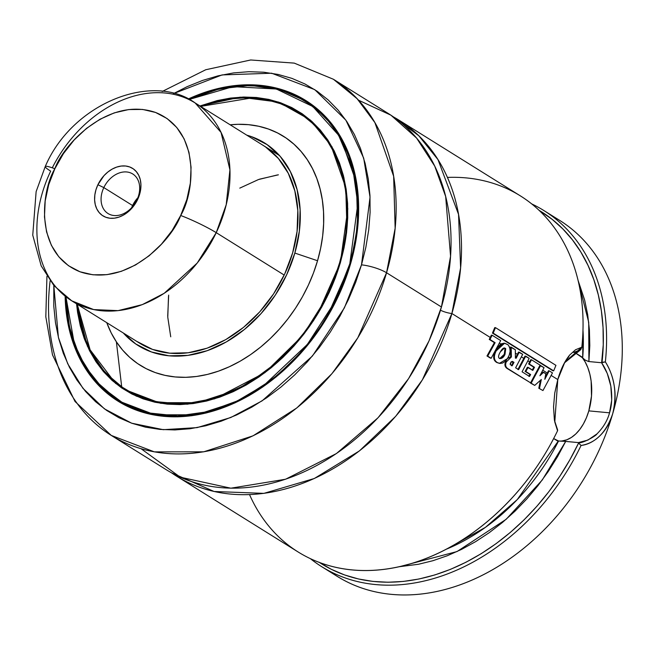 <?xml version="1.0" encoding="UTF-8"?>
<svg xmlns="http://www.w3.org/2000/svg" width="655" height="655" viewBox="0 0 655 655"><rect width="100%" height="100%" fill="white"/><g stroke="black" fill="none" stroke-linecap="round" stroke-linejoin="round"><path stroke-width="0.98" d="M398.764 120.029A209.878 157.56 122 0 0 393.45 116.909L418.774 135.724L437.99 159.607L458.541 214.357L460.612 267.829L451.901 313.524A9.326 2.17 16.2 0 1 440.488 310.2A9.326 2.17 -163.8 0 0 451.901 313.524L422.418 379.802L395.718 416.277L359.431 450.894L314.318 478.502L263.883 493.371L214.103 491.496L171.471 472.787A209.878 157.56 122 0 0 176.613 476.185A209.878 157.56 122 0 0 451.901 313.524L490.243 337.44L451.901 313.524A209.878 157.56 122 0 0 398.764 120.029L520.324 195.853A209.878 157.56 -58 0 1 581.828 347.199L580.698 349.704L581.828 347.199L564.847 362.166L557.782 379.564C560.672 369.42 564.643 361.241 569.686 355.026L575.491 349.786L581.828 347.199A209.878 157.56 122 0 0 447.398 177.415M116.377 341.828L121.617 386.114L116.377 341.828M611.647 400.475L609.543 412.822L588.82 410.873A46.636 28.845 95.4 0 0 581.828 356.909L582.688 357.917L582.975 330.259A186.56 140.047 -58 0 1 582.688 357.917L585.169 360.053L588.436 361.486M585.513 360.275L588.902 361.56L601.617 362.747C606.031 369.256 609.101 377.034 610.828 386.082L611.688 399.591M551.51 215.732A209.878 157.56 122 0 1 612.687 413.788C610.051 422.721 605.793 430.048 599.898 435.788C594.011 441.47 587.731 444.696 581.075 445.457A209.878 157.56 122 0 1 321.711 566.681A209.878 157.56 122 0 1 310.372 558.649A209.878 157.56 -58 0 0 581.075 445.457L578.562 443.091A207.545 155.808 122 0 1 319.427 562.473M141.079 448.74L180.313 477.208L230.83 488.196L285.539 479.247L336.433 453.547L378.041 417.759L408.581 378.639L429.017 340.911L441.445 306.998A209.878 157.56 -58 0 0 388.309 113.511L333.411 79.263A209.878 157.56 122 0 1 386.548 272.758L441.445 306.998L386.548 272.758L395.145 228.259L393.647 176.269L374.881 122.575L357.09 98.676L333.411 79.263L294.251 63.117L250.685 59.982L205.744 69.741L162.194 91.495M173.46 93.632L222.061 74.924L271.661 73.221L314.76 89.645L345.906 120.201L363.689 158.125L370.042 197.18L361.494 264.866A18.659 4.339 16.2 0 1 386.548 272.758A18.659 4.339 -163.8 0 0 361.494 264.866L365.858 247.287L368.74 229.749L370.108 212.416L369.96 195.444L368.282 179.011L365.105 163.267L360.447 148.374L354.363 134.455L346.904 121.666L338.144 110.122L328.163 99.928L317.069 91.184L304.96 83.987L291.958 78.387L278.178 74.457L263.769 72.214L248.851 71.698L233.581 72.91L218.099 75.833L202.559 80.434L187.109 86.681L173.46 93.632M305.672 100.444A177.227 133.047 122 0 0 188.116 99.069L203.238 92.904L217.648 88.638L231.993 85.928L246.149 84.806L259.969 85.281L273.331 87.361L286.096 91.004L298.148 96.195L309.373 102.868L319.656 110.965L328.9 120.414L337.022 131.115L343.932 142.97L349.573 155.865L353.897 169.678L356.844 184.268L358.391 199.497L358.531 215.225L357.262 231.289L354.592 247.549L350.548 263.834A177.227 133.047 122 0 1 118.08 401.196A177.227 133.047 122 0 1 65.14 296.224L66.916 317.372L69.864 331.962L74.179 345.766L79.82 358.662L86.73 370.517L94.852 381.218L104.096 390.667L114.379 398.772L125.604 405.445L137.656 410.628L150.429 414.279L163.783 416.351L177.611 416.826L191.759 415.712L206.112 413.002L220.514 408.728L234.834 402.94L248.933 395.685L262.671 387.031L275.927 377.075L288.56 365.891L300.457 353.61L311.502 340.33L321.58 326.19L330.611 311.33L338.496 295.88L345.16 279.996L350.548 263.834A177.227 133.047 122 0 0 305.672 100.444L305.795 100.518M114.404 398.199A177.227 133.047 -58 0 0 120.716 402.784M310.527 104.022L314.392 106.552A176.76 132.695 -58 0 0 310.658 104.104L305.688 101.001A176.76 132.695 122 0 1 350.441 263.965L357.687 226.491L356.418 182.696L340.616 137.484L325.633 117.351L305.688 101.001L279.759 89.538L250.284 85.379L219.278 88.892L188.861 99.437M188.943 99.544L233.024 86.648L276.353 89.006L312.828 106.519L338.561 135.184L352.939 169.301L357.794 203.901L349.811 263.769L350.441 263.965L349.811 263.769L353.839 247.565L356.5 231.395L357.761 215.413L357.622 199.767L356.074 184.62L353.143 170.103L348.853 156.365L343.236 143.543L336.359 131.745L328.286 121.101L319.091 111.702L308.857 103.646L297.697 97.005L285.703 91.847L273.004 88.22L259.716 86.157L245.969 85.682L231.886 86.796L217.616 89.489L203.287 93.739L189.008 99.511M340.223 263.007L317.806 313.753L297.632 341.722L270.237 368.454L236.087 390.2L197.614 402.678L159.124 402.71L125.498 389.881A163.701 122.894 122 0 0 340.223 263.007L340.142 262.909C358.924 200.741 341.574 137.706 298.778 112.079A163.701 122.894 122 0 0 200.651 106.397L252.601 97.783L277.106 102.164L298.778 112.079L317.233 127.201L331.102 145.828L345.75 187.649L346.945 228.177L340.264 262.876M340.33 262.876L347.805 208.97L343.957 177.8L331.962 146.728L310.102 119.857L278.539 102.065L240.164 97.169L199.971 105.971L217.223 100.583L230.511 98.078L243.619 97.038L256.424 97.48L268.804 99.404L280.627 102.778L291.794 107.584L302.192 113.765L311.714 121.273L320.279 130.026L327.803 139.941L334.206 150.92L339.429 162.866L343.425 175.655L346.159 189.172L347.6 203.279L347.723 217.845L346.552 232.73L344.072 247.786L340.33 262.876L335.344 277.851L329.17 292.556L321.867 306.868L313.499 320.639L304.157 333.731L293.931 346.036L282.911 357.417L271.203 367.766L258.93 376.993L246.198 385.009L233.139 391.731L219.875 397.094L206.538 401.048L193.241 403.562L180.133 404.594L167.328 404.151L154.957 402.235L143.126 398.854L131.958 394.048L121.568 387.866L112.038 380.367L103.474 371.614L95.957 361.699L89.547 350.712L84.323 338.774L80.328 325.977L77.593 312.468L76.553 303.83L87.434 346.307L115.517 383.339L136.33 396.136L160.77 403.324L187.461 404.2L214.75 398.789L264.866 372.728L302.716 335.581L326.96 297.165L340.33 262.876M340.142 262.909L325.813 299.106L304.886 332.519L278.58 361.2L248.425 383.494L216.166 398.093L183.687 404.168L152.877 401.376L125.498 389.881A163.701 122.894 122 0 1 77.241 304.256L90.537 351.342L105.144 372.687L125.498 389.881L130.468 392.975M127.045 390.74L122.223 387.187A163.701 122.894 -58 0 0 128.003 391.387M303.38 115.509L307.17 117.99A163.234 122.542 -58 0 0 303.494 115.575L298.271 112.316A163.234 122.542 122 0 1 339.593 262.811L340.084 263.113L339.593 262.811L343.326 247.803L345.783 232.836L346.953 218.033L346.822 203.549L345.398 189.524L342.68 176.08L338.709 163.365L333.51 151.485L327.14 140.571L319.665 130.713L311.15 122.01L301.677 114.551L291.336 108.403L280.234 103.621L268.476 100.264L256.171 98.356L243.439 97.914L230.404 98.946L217.19 101.435L200.815 106.495A163.234 122.542 122 0 1 298.271 112.316M317.544 260.739A135.053 101.386 -58 0 0 230.183 124.81L237.986 124.319L248.523 124.679L258.7 126.259L268.435 129.035L277.622 132.99L286.169 138.074L294.005 144.247L301.054 151.452L307.236 159.607L312.509 168.638L316.807 178.463L320.09 188.984L322.342 200.102L323.521 211.712L323.627 223.691L322.661 235.939L320.623 248.327L317.544 260.739L294.84 253.067L317.544 260.739L313.442 273.053L308.366 285.154L302.356 296.928L295.479 308.251L287.791 319.026L279.374 329.146L270.31 338.504L260.682 347.027L250.578 354.617L240.115 361.208L229.365 366.735L218.459 371.148L207.479 374.406L196.549 376.469L185.766 377.321L175.229 376.952L165.052 375.372L155.317 372.597L146.139 368.642L137.583 363.558L129.747 357.384L122.698 350.188L116.516 342.033L111.244 332.994L106.765 322.678A135.053 101.386 -58 0 0 212.703 373.006A135.053 101.386 -58 0 0 317.544 260.739M246.755 135.151A119.398 89.629 122 0 1 294.84 253.067L299.36 231.141L300.121 209.723L297.092 189.631L290.386 171.643L280.258 156.447L267.101 144.624L251.422 136.633L246.755 135.151M263.318 145.484L263.13 145.361A116.598 87.533 122 0 1 292.646 252.863A116.598 87.533 122 0 1 139.711 343.228L71.739 300.825L93.673 309.578L118.064 310.642L142.291 304.624L164.233 293.284L197.229 263.032L216.232 232.656A27.985 2.808 -154.6 0 0 180.674 215.495C172.15 239.738 127.062 287.995 79.984 271.776C33.937 253.387 41.273 191.096 54.848 168.736A27.985 2.808 -154.6 0 0 45.261 166.517A27.985 2.808 25.4 0 1 54.848 168.736C63.371 144.493 108.468 96.236 155.546 112.455C201.593 130.844 194.257 193.135 180.674 215.495A27.985 2.808 25.4 0 1 216.232 232.656A116.598 87.533 122 0 1 71.739 300.825A116.598 87.533 122 0 1 50.672 171.135A27.985 2.808 25.4 0 1 45.261 166.517M321.711 566.681L337.39 576.466A209.878 157.56 -58 0 0 612.671 413.813A209.878 157.56 122 0 1 329.743 571.266M588.902 361.56L589.811 345.537L589.402 329.866L587.682 314.678L584.661 300.105L578.021 280.225L588.714 322.317L588.902 361.56L601.617 362.747L603.263 344.784L603.05 327.615L601.396 310.953L598.318 294.93L593.839 279.693L588.002 265.357L580.854 252.052L572.454 239.886L562.866 228.955L552.173 219.359L539.073 210.329A207.545 155.808 122 0 1 602.027 362.313L605.359 361.879A209.878 157.56 -58 0 0 531.663 203.885A209.878 157.56 122 0 1 543.855 210.533A209.878 157.56 122 0 1 605.359 361.879C609.797 368.773 612.777 376.895 614.284 386.253C615.765 395.702 615.233 404.88 612.687 413.788C617.256 394.392 614.808 377.092 605.359 361.879L601.617 362.747L607.275 373.489L610.837 386.123C612.343 396.39 611.909 405.289 609.543 412.822C607.472 420.543 603.28 427.576 596.951 433.921C596.181 435.935 581.411 444.098 578.414 442.6L565.707 441.404L542.242 480.025L506.217 519.251L457.026 551.559L399.329 566.714L418.496 564.258L432.914 560.713L447.316 555.735L461.595 549.365L475.612 541.652L489.269 532.662L502.45 522.469L515.035 511.154L526.931 498.823L538.033 485.568L548.251 471.502L557.503 456.74L565.707 441.404L563.947 441.282L578.414 442.6L578.562 443.091L578.414 442.6L587.912 440.078L596.926 433.938M558.322 441.003L517.303 499.552L485.429 527.365L446.44 549.152A186.56 140.047 -58 0 0 558.543 441.02L553.655 438.547L557.43 440.897L563.947 441.282L560.115 441.126M499.413 343.154L500.707 343.965L499.413 343.154M515.379 353.119L517.385 354.371L515.379 353.119M521.421 356.885L523.844 358.391L521.421 356.885M527.881 360.913L529.617 361.994L527.881 360.913M542.79 370.214L547.318 373.039L542.79 370.214M551.199 375.462L557.782 379.564L551.199 375.462M554.744 393.098L557.782 379.564L554.793 422.041L557.552 430.777L554.359 419.716L553.541 406.837L554.744 393.098M176.613 476.185L298.181 552.009A209.878 157.56 -58 0 0 557.552 430.777A209.878 157.56 122 0 1 396.824 567.246A209.878 157.56 122 0 1 249.539 494.623M557.651 430.048L557.544 430.777L557.651 430.048M558.355 441.003A46.636 28.845 95.4 0 0 588.82 410.873L591.498 396.087L591.146 381.144L589.836 374.111L587.805 367.611L585.111 361.83L581.828 356.909L574.108 352.087L582.688 357.917M318.969 562.17L331.324 569.31L344.522 574.926L358.457 578.971L372.998 581.419L388.022 582.238L403.423 581.427L419.053 578.987L434.789 574.951L450.493 569.342L466.041 562.211L481.302 553.614L496.138 543.625L510.442 532.335L524.074 519.833L536.936 506.217L548.906 491.61L559.894 476.136L569.809 459.916L578.562 443.091L581.075 445.457C595.632 443.108 606.17 432.546 612.687 413.788M612.695 413.755A209.878 157.56 -58 0 0 559.542 220.317L543.855 210.533M277.392 174.951L258.479 179.544L239.787 188.124M168.515 296.273L167.77 317.192L170.734 336.809M123.345 333.018L135.741 343.965L151.42 351.956L169.023 355.812L187.87 355.378L207.234 350.679L226.384 341.894L244.569 329.35L261.091 313.54L275.329 295.069L286.718 274.65L294.84 253.067A119.398 89.629 122 0 1 217.501 346.495A119.398 89.629 122 0 1 123.345 333.018M262.909 145.23L265.562 146.957L278.408 158.502L288.298 173.346L294.848 190.916L297.812 210.533L297.067 231.452L292.646 252.863L284.72 273.937L273.594 293.882L259.699 311.919L243.554 327.361L225.795 339.601L207.103 348.19L188.19 352.775L169.784 353.201L152.59 349.434L137.28 341.632M77.405 304.362L81.073 325.551L85.052 338.275L90.243 350.147L96.612 361.069L104.088 370.927L112.603 379.63L122.076 387.089L132.416 393.237L143.519 398.011L155.276 401.376L167.582 403.284L180.313 403.726L193.348 402.694L206.562 400.197L219.826 396.267L233.016 390.929L246.002 384.248L258.659 376.281L270.867 367.103L282.502 356.811L293.465 345.488L303.633 333.264L312.926 320.238L321.237 306.548L328.499 292.318L334.639 277.695L339.593 262.811A163.234 122.542 122 0 1 125.49 389.324A163.234 122.542 122 0 1 77.405 304.362M125.49 389.324L130.713 392.582A163.234 122.542 -58 0 0 134.496 394.818L130.607 392.509M301.235 113.667A163.701 122.894 -58 0 0 294.922 110.327M65.934 296.83L67.678 317.02L70.609 331.528L74.899 345.267L80.516 358.097L87.393 369.887L95.466 380.53L104.661 389.93L114.895 397.986L126.055 404.626L138.049 409.793L150.748 413.42L164.037 415.483L177.792 415.958L191.866 414.844L206.137 412.151L220.465 407.901L234.711 402.137L248.736 394.924L262.401 386.319L275.583 376.404L288.159 365.285L299.99 353.061L310.978 339.855L321.007 325.797L329.989 311.01L337.833 295.642L344.464 279.841L349.811 263.769L334.861 301.808L307.375 344.407L264.309 384.984L237.274 400.942L207.823 411.725L177.62 415.958L148.628 412.928L122.731 402.858L101.361 386.827L85.215 366.497L74.326 343.695L65.934 296.83M65.803 296.731L68.906 324.97L78.01 353.495L94.418 379.859L118.588 400.958L154.899 414.82L196.459 414.779L238.002 401.302L274.871 377.829L304.452 348.959L326.231 318.764L350.441 263.965A176.76 132.695 122 0 1 118.588 400.958A176.76 132.695 122 0 1 65.803 296.731M65.721 296.666L69.807 329.318L80.336 358.432L96.85 382.676L118.588 400.958L123.558 404.061A176.76 132.695 -58 0 0 127.397 406.337L123.435 403.979M114.396 398.199L119.611 402.031M308.259 102.114A177.227 133.047 -58 0 0 301.365 98.455M53.816 285.457L53.792 306.188L55.47 322.62L58.647 338.365L63.306 353.266L69.389 367.177L76.856 379.965L85.609 391.518L95.589 401.712L106.683 410.448L118.792 417.653L131.794 423.245L145.574 427.183L159.992 429.418L174.901 429.934L190.171 428.73L205.654 425.807L221.194 421.198L236.643 414.951L251.856 407.123L266.683 397.79L280.979 387.04L294.611 374.979L307.449 361.724L319.362 347.396L330.243 332.142L339.986 316.103L348.493 299.433L355.681 282.305L361.494 264.866L344.374 307.883L312.402 356.033L262.098 400.86L230.773 417.522L197.106 427.625L163.259 429.68L131.655 423.195L104.432 408.859L82.964 388.333L67.735 363.787L58.393 337.366L53.816 285.457M46.939 276.271L45.817 316.807L52.515 354.936L75.03 401.499L111.26 435.411L154.367 451.868L203.713 451.819L253.043 435.829L296.821 407.95L331.938 373.669L357.802 337.824L386.548 272.758A209.878 157.56 122 0 1 111.26 435.411A209.878 157.56 122 0 1 50.124 280.856M111.26 435.411L166.157 469.66A209.878 157.56 -58 0 0 441.445 306.998L450.558 256.171L445.662 196.492L434.707 166.067L416.58 138.058L390.929 115.19L358.49 100.182M573.559 352.456L580.698 349.704L564.479 362.845M567.132 358.842L568.908 356.623M554.507 420.535L557.503 429.557L555.784 425.292M554.629 421.116L554.457 420.33M562.121 440.954L566.837 439.792L571.438 437.425L575.81 433.938L579.831 429.402L583.4 423.949L586.43 417.718L588.82 410.873L609.543 412.822M545.803 373.686L544.796 379.335L549.185 370.828L548.456 370.771L545.206 377.133L548.456 370.771L549.185 370.828L544.796 379.335L545.803 373.686L542.831 372.204L540.735 374.21L542.831 372.204L543.56 372.286L539.917 375.749L543.56 372.286L545.803 373.686M544.051 367.668L539.917 375.749L544.051 367.668L539.908 365.482L540.629 365.539L531.148 383.183L540.629 365.539L544.051 367.668M530.566 382.823L534.717 385.402L530.444 383.036M541.325 379.482L534.717 385.402L541.325 379.482L539.507 388.399L541.325 379.482M540.432 380.301L538.803 388.251L542.962 390.552L538.803 388.251L540.432 380.301M552.484 372.883L542.962 390.552L552.484 372.883L549.185 370.828L552.484 372.883M514.003 362.346L512.136 365.826L510.442 364.63L512.136 365.826L514.003 362.346L512.382 361.421L511.047 361.969L510.442 364.63L510.081 364.074L511.047 361.969L514.003 362.346M511.424 365.703L513.283 362.24L511.424 365.703M506.25 361.986C504.997 365.138 505.693 367.447 508.321 368.921L507.617 368.781C504.989 367.299 504.293 364.999 505.537 361.863L506.25 361.986L505.537 361.863L506.561 359.759L505.537 361.863C504.293 364.999 504.989 367.299 507.617 368.781L530.583 382.831L507.617 368.781L530.583 382.831L540.08 365.122L530.583 382.831L508.321 368.921C505.693 367.447 504.997 365.138 506.25 361.986L511.399 356.95L511.195 347.15L510.458 347.093L510.679 356.86L511.399 356.95L506.25 361.986M540.08 365.122L531.475 359.759L530.738 359.701L528.626 363.975L529.355 364.049L531.475 359.759L530.738 359.701L528.626 363.975L534.513 367.267L528.626 363.975L533.784 367.193L532.171 370.239L533.784 367.193L534.513 367.267L532.892 370.337L534.513 367.267L529.355 364.049L531.475 359.759L540.08 365.122M532.892 370.337L527.398 367.267L525.105 371.426L525.826 371.541L528.126 367.357L527.398 367.267L525.105 371.426L530.632 374.537L525.105 371.426L529.911 374.423L528.831 376.347L529.911 374.423L530.632 374.537L529.543 376.469L530.632 374.537L525.826 371.541L528.126 367.357L532.892 370.337M529.543 376.469L522.068 371.811L529.175 358.318L522.068 371.811L529.543 376.469M529.175 358.318L524.983 356.107L517.9 369.526L524.983 356.107L525.711 356.164L518.613 369.649L525.711 356.164L529.175 358.318M518.613 369.649L515.624 367.791L522.698 354.306L515.624 367.791L518.613 369.649M522.698 354.306L518.514 352.095L515.436 358.162L518.514 352.095L519.251 352.153L516.156 358.252L519.251 352.153L522.698 354.306M515.403 357.81L516.156 358.252L515.403 357.81L515.313 349.721L515.403 357.81M515.313 349.721L510.458 347.093L510.679 356.86L511.399 356.95L511.195 347.15L515.313 349.721M512.038 361.413L513.283 362.24L512.038 361.413M507.428 358.58L510.679 356.86L507.428 358.58M553.663 370.853L493.19 333.133L495.475 327.631L494.73 327.615L492.454 333.084L552.926 370.804L492.454 333.084L494.73 327.615L495.475 327.631L493.19 333.133L553.663 370.853L555.939 365.351L553.663 370.853M555.939 365.351L495.475 327.631L555.939 365.351M491.152 358.285L487.688 356.123L495.115 342.704L489.981 339.503L492.093 335.213L491.365 335.155L489.252 339.421L495.115 342.704L494.386 342.622L486.984 355.976L490.448 358.138L486.984 355.976L494.386 342.622L489.252 339.421L491.365 335.155L492.093 335.213L489.981 339.503L495.115 342.704L487.688 356.123L491.152 358.285L500.69 340.575L491.152 358.285M500.69 340.575L492.093 335.213L500.69 340.575M499.478 358.359C498.005 357.556 498.324 355.354 500.436 351.76C502.491 348.157 504.252 347.134 505.725 348.681L504.98 354.453L502.516 357.761L500.993 358.555L499.478 358.359C501.64 358.899 503.474 357.597 504.98 354.453L505.725 348.681L504.997 348.607L504.26 354.355L504.98 354.453L504.26 354.355L499.781 358.498L501.804 357.638L504.26 354.355L504.997 348.607L505.725 348.681L504.473 347.993L500.436 351.76C498.324 355.354 498.005 357.556 499.478 358.359L500.125 358.572M497.505 362.657L499.413 363.353L507.363 358.678C510.769 353.495 510.998 348.869 508.043 344.792L504.546 343.261L496.187 350.851L495.467 350.744L495.819 350.024L495.467 350.744L496.187 350.851C493.403 356.557 493.845 360.496 497.505 362.657L499.994 363.443L502.639 363.034L505.169 361.306L507.363 358.678L509.14 355.337L510.114 351.424L509.786 347.469L508.043 344.792L504.94 343.31L501.632 343.924L498.611 346.708L496.187 350.851C493.403 356.557 493.845 360.496 497.505 362.657M499.413 363.353L496.801 362.51C493.15 360.348 492.707 356.426 495.467 350.744C492.707 356.426 493.15 360.348 496.801 362.51L499.29 363.304M496.555 348.656L504.178 343.245L500.895 343.859L496.555 348.656M504.096 347.993L504.997 348.607L504.096 347.993M133.243 205.834L132.58 205.531L137.853 197.753A23.318 17.505 -58 0 0 132.58 205.531L103.826 187.592A23.318 17.505 122 0 1 132.719 173.96A23.318 17.505 122 0 1 136.936 199.898A23.318 17.505 -58 0 0 130.32 172.781A23.318 17.505 -58 0 0 103.826 187.592L97.898 184.735A27.985 21.009 122 0 1 129.698 166.959A27.985 21.009 122 0 1 137.632 199.497L131.557 208.56L127.651 212.228L123.377 215.127L118.882 217.132L114.347 218.18L109.942 218.23L105.832 217.272L102.188 215.348L99.134 212.531L96.809 208.929L95.278 204.679L94.615 199.955L94.844 194.92L95.949 189.778L97.898 184.735L103.973 175.663L107.87 172.003L112.152 169.105L116.647 167.099L121.183 166.051L125.588 166.002L129.698 166.959L133.342 168.884L136.387 171.7L138.721 175.303L140.252 179.544L140.907 184.276L140.686 189.311L139.581 194.445L137.632 199.497A27.985 21.009 122 0 1 105.832 217.272A27.985 21.009 122 0 1 97.898 184.735L103.826 187.592A23.318 17.505 -58 0 0 110.433 214.709A23.318 17.505 -58 0 0 136.936 199.898A23.318 17.505 122 0 1 108.034 213.53A23.318 17.505 122 0 1 103.826 187.592L132.58 205.531A23.318 17.505 -58 0 0 131.663 207.676L132.58 205.531L133.243 205.834M284.196 275.059L216.232 232.656L284.196 275.059M167.713 316.087L168.662 295.127M259.503 179.183L278.408 174.82M52.294 167.819A116.598 87.533 122 0 1 195.157 102.966A116.598 87.533 122 0 1 216.232 232.656L226.212 204.728L229.921 169.841L221.071 132.441L195.157 102.966L279.497 155.571M54.848 168.736L48.691 184.726L45.179 201.003L44.466 216.936L46.562 231.911L51.401 245.363L58.786 256.768L68.431 265.684L79.984 271.776L92.985 274.805L106.937 274.658L121.306 271.342L135.536 264.972L149.086 255.81L161.425 244.2L172.093 230.585L180.674 215.495L186.839 199.505L190.343 183.228L191.064 167.295L188.968 152.32L184.129 138.868L176.744 127.463L167.09 118.547L155.546 112.455L142.544 109.426L128.593 109.573L114.224 112.889L99.994 119.251L86.444 128.421L74.097 140.031L63.429 153.647L54.848 168.736M188.771 99.388L219.892 88.695L250.669 85.355L279.71 89.522L305.688 101.001M298.778 112.079L303.74 115.182M564.897 362.109L563.955 363.771M554.826 422.057L554.457 420.297M499.397 358.465L500.109 358.588M504.546 343.261L503.801 343.204M195.157 102.966C152.418 71.649 72.214 103.171 45.252 166.526L36.131 191.628L32.75 235.161L41.191 265.873L54.013 285.686L71.739 300.825"/></g></svg>
